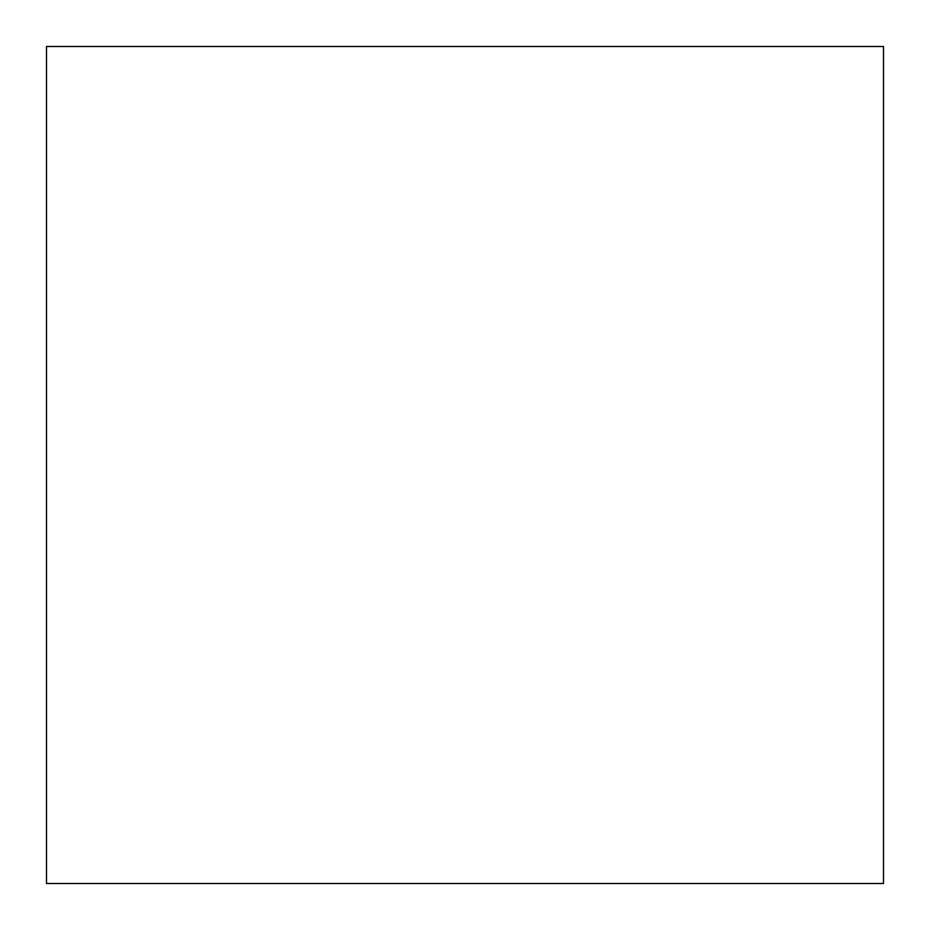 <?xml version="1.0" encoding="UTF-8"?>
<svg xmlns="http://www.w3.org/2000/svg" width="930" height="930" viewBox="0 0 930 930"><rect width="100%" height="100%" fill="white"/><g stroke="black" fill="none" stroke-linecap="round" stroke-linejoin="round"><path stroke-width="1.4" d="M883.5 46.5L46.5 46.5L46.5 883.5L883.5 883.5L883.5 46.5"/></g></svg>
